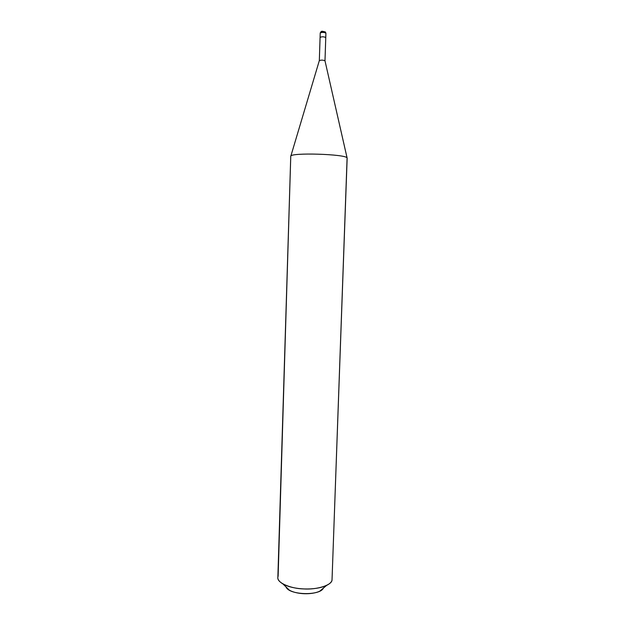 <?xml version="1.0" encoding="UTF-8"?>
<svg xmlns="http://www.w3.org/2000/svg" width="625" height="625" viewBox="0 0 625 625"><rect width="100%" height="100%" fill="white"/><g stroke="black" fill="none" stroke-linecap="round" stroke-linejoin="round"><path stroke-width="0.94" d="M324.992 60.836L325.766 37.516C323.539 36.57 321.648 36.555 320.086 37.477L320.086 37.477C321.648 36.555 323.539 36.57 325.766 37.516L325.906 33.148L325.336 31.945L321.695 31.656M325.773 37.586L325.906 33.289M320.234 33.102L320.219 33.031C321.992 32.164 323.891 32.203 325.906 33.148L325.336 31.945L322.523 31.289C321.594 31.031 320.82 31.609 320.219 33.031L320.094 37.328M319.32 60.727L320.078 37.398C321.852 36.555 323.742 36.594 325.766 37.516L325.906 33.148C323.891 32.203 321.992 32.164 320.219 33.031L320.078 37.398C321.852 36.555 323.742 36.594 325.766 37.516L325.758 37.656M286.008 586.906C288.898 595.219 320.102 595.961 323.352 588.148M324.984 60.789L325.766 37.516L324.984 60.789C322.984 59.953 321.094 59.914 319.312 60.656C321.078 59.914 322.969 59.953 324.984 60.789L347.156 158.18L332.023 580.062L347.094 157.969L324.984 60.789M347.141 158.242L347.094 157.969C346.453 154.117 289.672 152.312 290.75 156.305L277.852 577.57C276.961 582.805 290.734 588.648 303.68 588.93C317.328 589.859 331.867 585.031 332.023 580.062L347.094 157.969C346.422 154.062 288.891 152.328 290.758 156.375L319.312 60.656M290.758 156.375L278.125 576.188C277.055 578.727 278.68 581.336 283.016 584.016C293.836 589.969 314.805 590.742 326.523 585.461C329.875 583.758 331.703 581.953 332.023 580.062L332.07 578.664M320.086 37.477L319.328 60.594M326.523 585.461L319.695 591.242C311.461 594.969 297.055 594.438 289.445 590.242L283.016 584.016"/></g></svg>

